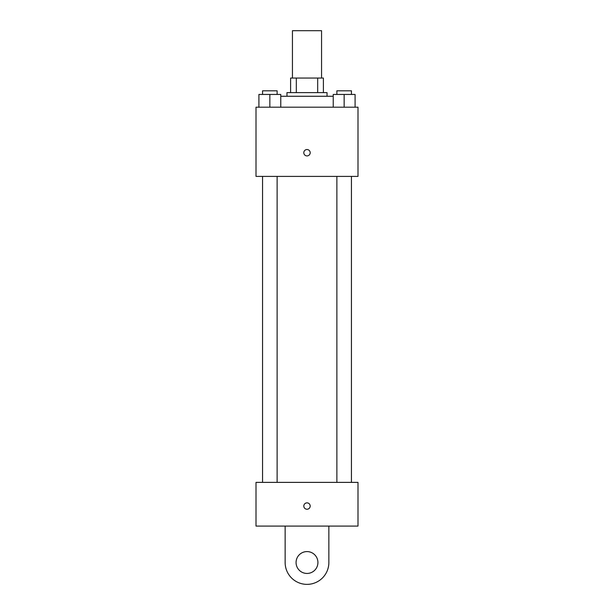 <?xml version="1.0" encoding="UTF-8"?>
<svg xmlns="http://www.w3.org/2000/svg" width="614" height="614" viewBox="0 0 614 614"><rect width="100%" height="100%" fill="white"/><g stroke="black" fill="none" stroke-linecap="round" stroke-linejoin="round"><path stroke-width="0.92" d="M321.567 78.055L321.567 30.7L292.433 30.7L292.433 78.055M296.316 92.622L296.316 78.055L290.606 78.055L290.606 92.622L290.606 78.055M296.316 78.055L323.394 78.055L323.394 92.622M317.684 92.622L317.684 78.055M286.968 96.268L286.968 92.622L327.032 92.622L327.032 96.268M333.225 96.268L280.775 96.268M256.007 107.197L357.993 107.197L357.993 176.402L256.007 176.402L256.007 107.197M307 155.91A3.185 3.185 0 0 1 304.237 151.128A3.185 3.185 0 0 1 309.763 151.128A3.185 3.185 0 0 1 307 155.91M256.007 482.381L357.993 482.381L357.993 526.091L256.007 526.091L256.007 482.381L357.993 482.381M333.225 107.197L333.225 94.449L355.084 94.449L355.084 107.197L355.084 94.449M344.155 107.197L344.155 94.449M351.438 94.449L351.438 90.803L336.871 90.803L336.871 94.449M258.916 107.197L258.916 94.449L280.775 94.449L280.775 107.197L280.775 94.449M269.845 107.197L269.845 94.449M277.129 94.449L277.129 90.803L262.562 90.803L262.562 94.449M303.815 506.051A3.185 3.185 0 0 1 308.596 503.296A3.185 3.185 0 0 1 308.596 508.814A3.185 3.185 0 0 1 303.815 506.051M328.858 526.091L328.858 562.516A21.858 21.858 0 0 1 307 584.367A21.858 21.858 0 0 1 285.142 562.516L285.142 526.091M307 573.445A10.929 10.929 0 0 1 297.537 557.051A10.929 10.929 0 0 1 316.463 557.051A10.929 10.929 0 0 1 307 573.445M336.871 176.402L336.871 482.381M351.438 176.402L351.438 482.381M277.129 482.381L277.129 176.402M262.562 482.381L262.562 176.402"/></g></svg>
